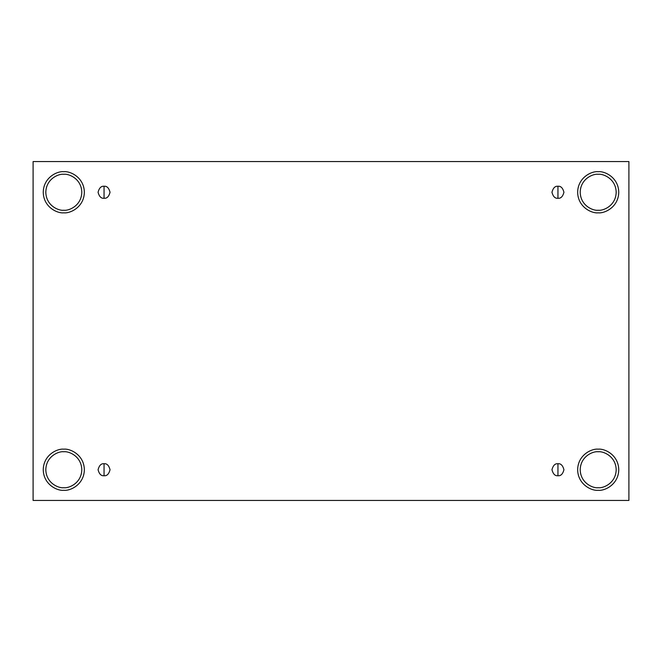 <?xml version="1.0" encoding="UTF-8"?>
<svg xmlns="http://www.w3.org/2000/svg" width="662" height="662" viewBox="0 0 662 662"><rect width="100%" height="100%" fill="white"/><g stroke="black" fill="none" stroke-linecap="round" stroke-linejoin="round"><path stroke-width="0.5" stroke-dasharray="3.31 2.48" d="M104.05 475.73C106.888 476.069 108.882 474.075 110.049 469.739C108.882 465.403 106.888 463.4 104.05 463.739C106.888 463.4 108.882 465.403 110.049 469.739C108.882 474.075 106.888 476.069 104.05 475.73C101.22 476.069 99.217 474.075 98.059 469.739C99.217 465.403 101.22 463.4 104.05 463.739C101.22 463.4 99.217 465.403 98.059 469.739C99.217 474.075 101.22 476.069 104.05 475.73M557.95 475.73C560.78 476.069 562.783 474.075 563.941 469.739C562.783 465.403 560.78 463.4 557.95 463.739C560.78 463.4 562.783 465.403 563.941 469.739C562.783 474.075 560.78 476.069 557.95 475.73C555.112 476.069 553.118 474.075 551.951 469.739C553.118 465.403 555.112 463.4 557.95 463.739C555.112 463.4 553.118 465.403 551.951 469.739C553.118 474.075 555.112 476.069 557.95 475.73M557.95 198.261C560.78 198.6 562.783 196.597 563.941 192.261C562.783 187.925 560.78 185.931 557.95 186.27C560.78 185.931 562.783 187.925 563.941 192.261C562.783 196.597 560.78 198.6 557.95 198.261C555.112 198.6 553.118 196.597 551.951 192.261C553.118 187.925 555.112 185.931 557.95 186.27C555.112 185.931 553.118 187.925 551.951 192.261C553.118 196.597 555.112 198.6 557.95 198.261M104.05 198.261C106.888 198.6 108.882 196.597 110.049 192.261C108.882 187.925 106.888 185.931 104.05 186.27C106.888 185.931 108.882 187.925 110.049 192.261C108.882 196.597 106.888 198.6 104.05 198.261C101.22 198.6 99.217 196.597 98.059 192.261C99.217 187.925 101.22 185.931 104.05 186.27C101.22 185.931 99.217 187.925 98.059 192.261C99.217 196.597 101.22 198.6 104.05 198.261M598.2 449.184C604.207 448.356 618.473 454.521 618.755 469.739C618.473 484.948 604.207 491.121 598.2 490.294C604.207 491.121 618.473 484.948 618.755 469.739C618.473 454.521 604.207 448.356 598.2 449.184C592.184 448.356 577.926 454.521 577.645 469.739C577.926 484.948 592.184 491.121 598.2 490.294C592.184 491.121 577.926 484.948 577.645 469.739C577.926 454.521 592.184 448.356 598.2 449.184M598.2 451.749C603.463 451.029 615.933 456.424 616.181 469.739C615.933 483.045 603.463 488.448 598.2 487.72C603.463 488.448 615.933 483.045 616.181 469.739C615.933 456.424 603.463 451.029 598.2 451.749C592.937 451.029 580.458 456.424 580.21 469.739C580.458 483.045 592.937 488.448 598.2 487.72C592.937 488.448 580.458 483.045 580.21 469.739C580.458 456.424 592.937 451.029 598.2 451.749M63.8 449.184C69.816 448.356 84.074 454.521 84.355 469.739C84.074 484.948 69.816 491.121 63.8 490.294C69.816 491.121 84.074 484.948 84.355 469.739C84.074 454.521 69.816 448.356 63.8 449.184C57.793 448.356 43.526 454.521 43.245 469.739C43.526 484.948 57.793 491.121 63.8 490.294C57.793 491.121 43.526 484.948 43.245 469.739C43.526 454.521 57.793 448.356 63.8 449.184M63.8 451.749C69.063 451.029 81.542 456.424 81.79 469.739C81.542 483.045 69.063 488.448 63.8 487.72C69.063 488.448 81.542 483.045 81.79 469.739C81.542 456.424 69.063 451.029 63.8 451.749C58.537 451.029 46.067 456.424 45.819 469.739C46.067 483.045 58.537 488.448 63.8 487.72C58.537 488.448 46.067 483.045 45.819 469.739C46.067 456.424 58.537 451.029 63.8 451.749M63.8 171.706C69.816 170.879 84.074 177.052 84.355 192.261C84.074 207.479 69.816 213.644 63.8 212.816C69.816 213.644 84.074 207.479 84.355 192.261C84.074 177.052 69.816 170.879 63.8 171.706C57.793 170.879 43.526 177.052 43.245 192.261C43.526 207.479 57.793 213.644 63.8 212.816C57.793 213.644 43.526 207.479 43.245 192.261C43.526 177.052 57.793 170.879 63.8 171.706M63.8 174.28C69.063 173.552 81.542 178.955 81.79 192.261C81.542 205.576 69.063 210.971 63.8 210.251C69.063 210.971 81.542 205.576 81.79 192.261C81.542 178.955 69.063 173.552 63.8 174.28C58.537 173.552 46.067 178.955 45.819 192.261C46.067 205.576 58.537 210.971 63.8 210.251C58.537 210.971 46.067 205.576 45.819 192.261C46.067 178.955 58.537 173.552 63.8 174.28M598.2 171.706C604.207 170.879 618.473 177.052 618.755 192.261C618.473 207.479 604.207 213.644 598.2 212.816C604.207 213.644 618.473 207.479 618.755 192.261C618.473 177.052 604.207 170.879 598.2 171.706C592.184 170.879 577.926 177.052 577.645 192.261C577.926 207.479 592.184 213.644 598.2 212.816C592.184 213.644 577.926 207.479 577.645 192.261C577.926 177.052 592.184 170.879 598.2 171.706M598.2 174.28C603.463 173.552 615.933 178.955 616.181 192.261C615.933 205.576 603.463 210.971 598.2 210.251C603.463 210.971 615.933 205.576 616.181 192.261C615.933 178.955 603.463 173.552 598.2 174.28C592.937 173.552 580.458 178.955 580.21 192.261C580.458 205.576 592.937 210.971 598.2 210.251C592.937 210.971 580.458 205.576 580.21 192.261C580.458 178.955 592.937 173.552 598.2 174.28M628.9 161.561L33.1 161.561L33.1 500.439L628.9 500.439L628.9 161.561L628.9 500.439L33.1 500.439L33.1 161.561L628.9 161.561"/><path stroke-width="0.99" d="M104.05 463.739L104.05 475.73C106.888 476.069 108.882 474.075 110.049 469.739C108.882 465.403 106.888 463.4 104.05 463.739C106.888 463.4 108.882 465.403 110.049 469.739C108.882 474.075 106.888 476.069 104.05 475.73C101.22 476.069 99.217 474.075 98.059 469.739C99.217 465.403 101.22 463.4 104.05 463.739C101.22 463.4 99.217 465.403 98.059 469.739C99.217 474.075 101.22 476.069 104.05 475.73L104.05 463.739M557.95 463.739L557.95 475.73C560.78 476.069 562.783 474.075 563.941 469.739C562.783 465.403 560.78 463.4 557.95 463.739C560.78 463.4 562.783 465.403 563.941 469.739C562.783 474.075 560.78 476.069 557.95 475.73C555.112 476.069 553.118 474.075 551.951 469.739C553.118 465.403 555.112 463.4 557.95 463.739C555.112 463.4 553.118 465.403 551.951 469.739C553.118 474.075 555.112 476.069 557.95 475.73L557.95 463.739M557.95 186.27L557.95 198.261C560.78 198.6 562.783 196.597 563.941 192.261C562.783 187.925 560.78 185.931 557.95 186.27C560.78 185.931 562.783 187.925 563.941 192.261C562.783 196.597 560.78 198.6 557.95 198.261C555.112 198.6 553.118 196.597 551.951 192.261C553.118 187.925 555.112 185.931 557.95 186.27C555.112 185.931 553.118 187.925 551.951 192.261C553.118 196.597 555.112 198.6 557.95 198.261L557.95 186.27M104.05 186.27L104.05 198.261C106.888 198.6 108.882 196.597 110.049 192.261C108.882 187.925 106.888 185.931 104.05 186.27C106.888 185.931 108.882 187.925 110.049 192.261C108.882 196.597 106.888 198.6 104.05 198.261C101.22 198.6 99.217 196.597 98.059 192.261C99.217 187.925 101.22 185.931 104.05 186.27C101.22 185.931 99.217 187.925 98.059 192.261C99.217 196.597 101.22 198.6 104.05 198.261L104.05 186.27M598.2 490.294C604.207 491.121 618.473 484.948 618.755 469.739C618.473 454.521 604.207 448.356 598.2 449.184C604.207 448.356 618.473 454.521 618.755 469.739C618.473 484.948 604.207 491.121 598.2 490.294C592.184 491.121 577.926 484.948 577.645 469.739C577.926 454.521 592.184 448.356 598.2 449.184C592.184 448.356 577.926 454.521 577.645 469.739C577.926 484.948 592.184 491.121 598.2 490.294M598.2 487.72C603.463 488.448 615.933 483.045 616.181 469.739C615.933 456.424 603.463 451.029 598.2 451.749C592.937 451.029 580.458 456.424 580.21 469.739C580.458 483.045 592.937 488.448 598.2 487.72C592.937 488.448 580.458 483.045 580.21 469.739C580.458 456.424 592.937 451.029 598.2 451.749C603.463 451.029 615.933 456.424 616.181 469.739C615.933 483.045 603.463 488.448 598.2 487.72M63.8 490.294C69.816 491.121 84.074 484.948 84.355 469.739C84.074 454.521 69.816 448.356 63.8 449.184C69.816 448.356 84.074 454.521 84.355 469.739C84.074 484.948 69.816 491.121 63.8 490.294C57.793 491.121 43.526 484.948 43.245 469.739C43.526 454.521 57.793 448.356 63.8 449.184C57.793 448.356 43.526 454.521 43.245 469.739C43.526 484.948 57.793 491.121 63.8 490.294M63.8 487.72C69.063 488.448 81.542 483.045 81.79 469.739C81.542 456.424 69.063 451.029 63.8 451.749C58.537 451.029 46.067 456.424 45.819 469.739C46.067 483.045 58.537 488.448 63.8 487.72C58.537 488.448 46.067 483.045 45.819 469.739C46.067 456.424 58.537 451.029 63.8 451.749C69.063 451.029 81.542 456.424 81.79 469.739C81.542 483.045 69.063 488.448 63.8 487.72M63.8 212.816C69.816 213.644 84.074 207.479 84.355 192.261C84.074 177.052 69.816 170.879 63.8 171.706C69.816 170.879 84.074 177.052 84.355 192.261C84.074 207.479 69.816 213.644 63.8 212.816C57.793 213.644 43.526 207.479 43.245 192.261C43.526 177.052 57.793 170.879 63.8 171.706C57.793 170.879 43.526 177.052 43.245 192.261C43.526 207.479 57.793 213.644 63.8 212.816M63.8 210.251C69.063 210.971 81.542 205.576 81.79 192.261C81.542 178.955 69.063 173.552 63.8 174.28C58.537 173.552 46.067 178.955 45.819 192.261C46.067 205.576 58.537 210.971 63.8 210.251C58.537 210.971 46.067 205.576 45.819 192.261C46.067 178.955 58.537 173.552 63.8 174.28C69.063 173.552 81.542 178.955 81.79 192.261C81.542 205.576 69.063 210.971 63.8 210.251M598.2 212.816C604.207 213.644 618.473 207.479 618.755 192.261C618.473 177.052 604.207 170.879 598.2 171.706C604.207 170.879 618.473 177.052 618.755 192.261C618.473 207.479 604.207 213.644 598.2 212.816C592.184 213.644 577.926 207.479 577.645 192.261C577.926 177.052 592.184 170.879 598.2 171.706C592.184 170.879 577.926 177.052 577.645 192.261C577.926 207.479 592.184 213.644 598.2 212.816M598.2 210.251C603.463 210.971 615.933 205.576 616.181 192.261C615.933 178.955 603.463 173.552 598.2 174.28C592.937 173.552 580.458 178.955 580.21 192.261C580.458 205.576 592.937 210.971 598.2 210.251C592.937 210.971 580.458 205.576 580.21 192.261C580.458 178.955 592.937 173.552 598.2 174.28C603.463 173.552 615.933 178.955 616.181 192.261C615.933 205.576 603.463 210.971 598.2 210.251M33.1 161.561L628.9 161.561L628.9 500.439L33.1 500.439L33.1 161.561L33.1 500.439L628.9 500.439L628.9 161.561L33.1 161.561"/></g></svg>
